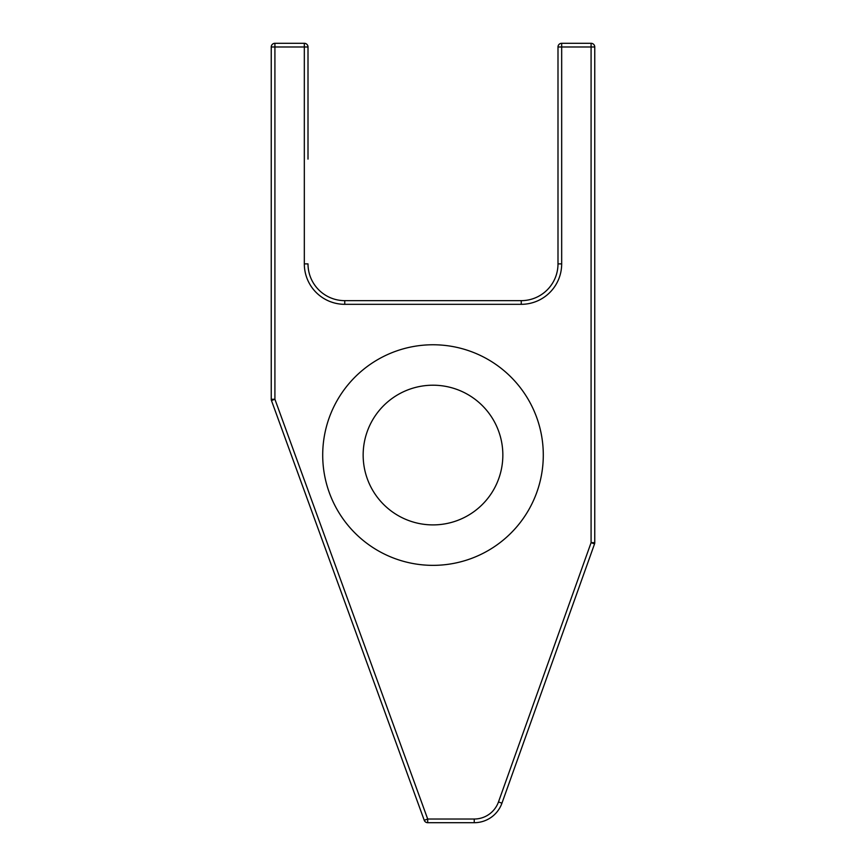 <?xml version="1.0" encoding="UTF-8"?>
<svg xmlns="http://www.w3.org/2000/svg" width="866" height="866" viewBox="0 0 866 866"><rect width="100%" height="100%" fill="white"/><g stroke="black" fill="none" stroke-linecap="round" stroke-linejoin="round"><path stroke-width="1.3" d="M433 385.208A69.854 69.854 0 0 1 493.49 489.983A69.854 69.854 0 0 1 372.51 489.983A69.854 69.854 0 0 1 433 385.208M557.996 46.98L557.996 263.881L557.996 46.98A3.68 3.68 0 0 1 561.677 43.3A3.68 3.68 0 0 0 557.996 46.98L561.677 46.98L561.677 43.3L591.088 43.3A3.68 3.68 0 0 1 594.758 46.98A3.68 3.68 0 0 0 591.088 43.3L591.088 542.657L498.48 801.948A25.731 25.731 0 0 1 474.243 819.019L474.243 822.7L427.696 822.7A3.68 3.68 0 0 1 424.243 820.286L427.696 819.019L274.912 399.269L271.242 399.269A3.68 3.68 0 0 0 271.242 399.507A3.68 3.68 0 0 1 271.242 399.269L271.242 46.98A3.68 3.68 0 0 1 274.912 43.3L274.912 46.98L308.004 46.98L308.004 89.252M271.242 46.98L274.912 46.98L274.912 399.269L271.459 400.525A3.68 3.68 0 0 1 271.242 399.507A3.68 3.68 0 0 0 271.459 400.525L424.243 820.286A3.68 3.68 0 0 0 427.696 822.7L427.696 819.019L474.243 819.019M389.916 725.968L399.973 753.604M271.242 89.252L271.242 159.106M474.243 822.7A29.412 29.412 0 0 0 501.944 803.183L594.552 543.891A3.68 3.68 0 0 0 594.758 542.657L594.758 46.98L561.677 46.98L561.677 263.881A40.442 40.442 0 0 1 521.235 304.323A40.442 40.442 0 0 0 561.677 263.881L557.996 263.881A36.762 36.762 0 0 1 521.235 300.654L344.765 300.654A36.762 36.762 0 0 1 308.004 263.881L304.323 263.881A40.442 40.442 0 0 0 344.765 304.323A40.442 40.442 0 0 1 304.323 263.881L304.323 43.3A3.68 3.68 0 0 1 308.004 46.98L308.004 159.106M304.323 43.3L274.912 43.3M433 344.765A110.296 110.296 0 0 1 528.52 510.204A110.296 110.296 0 0 1 337.48 510.204A110.296 110.296 0 0 1 433 344.765M594.552 543.891L591.088 542.657L594.758 542.657A3.68 3.68 0 0 1 594.552 543.891L582.158 578.585M344.765 300.654L521.235 300.654L521.235 304.323L344.765 304.323L344.765 300.654M483.726 821.13L484.419 820.881M498.48 801.948L501.944 803.183L574.126 601.069"/></g></svg>
